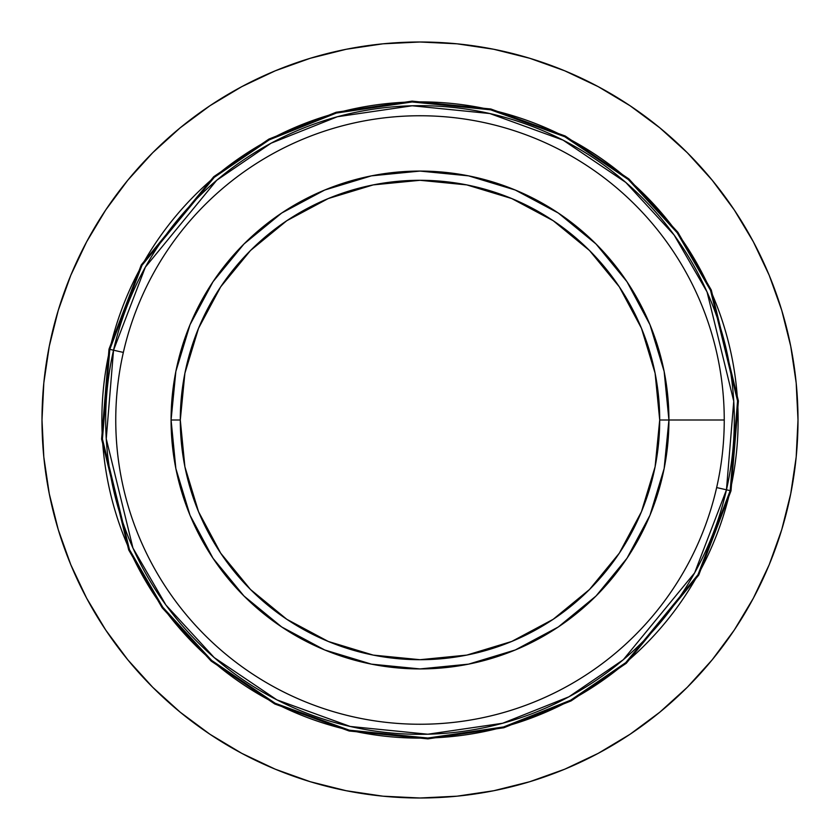 <?xml version="1.0" encoding="UTF-8"?>
<svg xmlns="http://www.w3.org/2000/svg" width="840" height="840" viewBox="0 0 840 840"><rect width="100%" height="100%" fill="white"/><g stroke="black" fill="none" stroke-linecap="round" stroke-linejoin="round"><path stroke-width="1.26" d="M109.001 349.156L141.278 264.915L213.707 176.726L268.884 139.104L336.157 112.255L412.104 101.136L490.844 109.001L565.215 136.007L628.856 178.92L677.87 232.271L711.302 290.073L738.392 400.932L731 490.844L698.723 575.085L626.294 663.275L571.116 700.896L503.843 727.745L427.896 738.864L349.156 731L274.785 703.994L211.145 661.08L162.131 607.73L128.698 549.927L101.609 439.068L109.001 349.156L101.609 439.068L128.698 549.927L162.131 607.73L211.145 661.08L274.785 703.994L349.156 731L427.896 738.864L503.843 727.745L571.116 700.896L626.294 663.275L698.723 575.085L731 490.844L730.191 490.655L697.998 574.686L625.758 662.634L570.727 700.161L503.622 726.947L427.875 738.034L349.346 730.191L275.163 703.248L211.68 660.45L162.803 607.247L129.455 549.591L102.438 439.026L109.809 349.346L109.001 349.156L109.809 349.346A318.139 318.139 0 0 0 349.346 730.191A318.139 318.139 0 0 0 730.191 490.655L726.464 489.804L733.75 401.205L707.06 291.963L674.111 235.001L625.811 182.438L563.094 140.144L489.804 113.537L412.219 105.777L337.376 116.739L271.079 143.199L216.709 180.275L145.341 267.173L113.537 350.196L123.354 352.433L113.537 350.196L106.249 438.795L132.941 548.037L165.89 605L214.19 657.562L276.906 699.856L350.196 726.464L427.781 734.223L502.625 723.261L568.922 696.801L623.291 659.726L694.659 572.827L726.464 489.804L716.646 487.568L726.464 489.804A314.318 314.318 0 0 1 350.196 726.464A314.318 314.318 0 0 1 113.537 350.196L109.809 349.346L113.537 350.196A314.318 314.318 0 0 1 489.804 113.537A314.318 314.318 0 0 1 726.464 489.804L730.191 490.655A318.139 318.139 0 0 0 490.655 109.809A318.139 318.139 0 0 0 109.809 349.346L142.002 265.314L214.242 177.366L269.272 139.839L336.378 113.053L412.125 101.966L490.655 109.809L564.837 136.752L628.32 179.55L677.198 232.754L710.546 290.409L737.562 400.974L730.191 490.655L731 490.844L738.392 400.932L711.302 290.073L677.87 232.271L628.856 178.92L565.215 136.007L490.844 109.001L412.104 101.136L336.157 112.255L268.884 139.104L213.707 176.726L141.278 264.915L109.001 349.156M627.018 281.768L649.981 324.744L664.146 371.438L649.981 324.744L626.976 281.705L596.022 243.978L558.296 213.024L596.022 243.978L558.296 213.024L596.022 243.978L626.934 281.631L596.022 243.978L626.934 281.631L596.022 243.978L558.369 213.066M558.232 627.018L515.256 649.981L468.562 664.146L515.256 649.981L558.296 626.976L596.022 596.022L626.976 558.296L596.022 596.022L626.976 558.296L596.022 596.022L558.369 626.934L596.022 596.022L558.369 626.934L596.022 596.022L626.934 558.369M212.982 558.232L190.019 515.256L175.854 468.562L190.019 515.256L213.024 558.296L243.978 596.022L281.705 626.976L243.978 596.022L281.705 626.976L243.978 596.022L213.066 558.369L243.978 596.022L213.066 558.369L243.978 596.022L281.631 626.934M281.768 212.982L324.744 190.019L371.438 175.854L324.744 190.019L281.705 213.024L243.978 243.978L213.024 281.705L243.978 243.978L213.024 281.705L243.978 243.978L281.631 213.066L243.978 243.978L281.631 213.066L243.978 243.978L213.066 281.631M420.084 668.924L468.562 664.146L420 668.924L371.438 664.146L324.744 649.981L281.768 627.018M171.077 419.916L175.854 371.438L190.019 324.744L175.854 371.438L171.077 420A248.923 248.923 0 0 1 420 171.077A248.923 248.923 0 0 1 668.924 420A248.923 248.923 0 0 0 420 171.077A248.923 248.923 0 0 0 171.077 420L180.296 420A239.704 239.704 0 0 1 420 180.296A239.704 239.704 0 0 1 659.704 420L655.106 466.767L641.456 511.728L619.311 553.172L589.501 589.501L553.172 619.311L511.728 641.456L466.767 655.106L420 659.704L373.233 655.106L328.272 641.456L286.829 619.311L250.499 589.501L220.689 553.172L198.544 511.728L184.895 466.767L180.296 420L184.895 373.233L198.544 328.272L220.689 286.829L250.499 250.499L286.829 220.689L328.272 198.544L373.233 184.895L420 180.296L466.767 184.895L511.728 198.544L553.172 220.689L589.501 250.499L619.311 286.829L641.456 328.272L655.106 373.233L659.704 420L724.248 420A304.248 304.248 0 0 1 420 724.248A304.248 304.248 0 0 1 115.752 420A304.248 304.248 0 0 0 420 724.248A304.248 304.248 0 0 0 724.248 420L659.704 420A239.704 239.704 0 0 1 420 659.704A239.704 239.704 0 0 1 180.296 420L171.077 420A248.923 248.923 0 0 0 420 668.924A248.923 248.923 0 0 0 668.924 420A248.923 248.923 0 0 1 420 668.924A248.923 248.923 0 0 1 171.077 420L175.854 468.562L171.077 420.084M281.631 213.066L243.978 243.978L213.024 281.705L190.019 324.744L212.982 281.768M420.084 171.077L468.562 175.854L515.256 190.019L468.562 175.854L420 171.077L371.438 175.854L419.916 171.077M626.934 281.631L596.022 243.978L558.296 213.024L515.256 190.019L558.232 212.982M668.924 420.084L664.146 468.562L649.981 515.256L664.146 468.562L668.924 420L664.146 371.438L668.924 419.916M558.369 626.934L596.022 596.022L626.976 558.296L649.981 515.256L627.018 558.232M798 420A378 378 0 0 1 420 798A378 378 0 0 1 42 420L43.816 382.945L49.266 346.258L58.275 310.275L70.77 275.342L86.636 241.815L105.704 209.99L127.806 180.201L152.712 152.712L180.201 127.806L209.99 105.704L241.815 86.636L275.342 70.77L310.275 58.275L346.258 49.266L382.945 43.816L420 42L457.055 43.816L493.742 49.266L529.725 58.275L564.659 70.77L598.185 86.636L630.01 105.704L659.799 127.806L687.288 152.712L712.194 180.201L734.297 209.99L753.365 241.815L769.23 275.342L781.725 310.275L790.734 346.258L796.183 382.945L798 420L796.183 457.055L790.734 493.742L781.725 529.725L769.23 564.659L753.365 598.185L734.297 630.01L712.194 659.799L687.288 687.288L659.799 712.194L630.01 734.297L598.185 753.365L564.659 769.23L529.725 781.725L493.742 790.734L457.055 796.183L420 798L382.945 796.183L346.258 790.734L310.275 781.725L275.342 769.23L241.815 753.365L209.99 734.297L180.201 712.194L152.712 687.288L127.806 659.799L105.704 630.01L86.636 598.185L70.77 564.659L58.275 529.725L49.266 493.742L43.816 457.055L42 420A378 378 0 0 1 420 42A378 378 0 0 1 798 420M724.248 420A304.248 304.248 0 0 0 420 115.752A304.248 304.248 0 0 0 115.752 420A304.248 304.248 0 0 1 420 115.752A304.248 304.248 0 0 1 724.248 420M213.066 558.369L243.978 596.022L281.705 626.976L324.744 649.981L371.438 664.146L419.916 668.924M781.725 310.275L769.23 275.342M630.01 105.704L598.185 86.636M310.275 58.275L275.342 70.77M105.704 209.99L86.636 241.815M58.275 529.725L70.77 564.659M209.99 734.297L241.815 753.365M529.725 781.725L564.659 769.23M734.297 630.01L753.365 598.185"/></g></svg>
